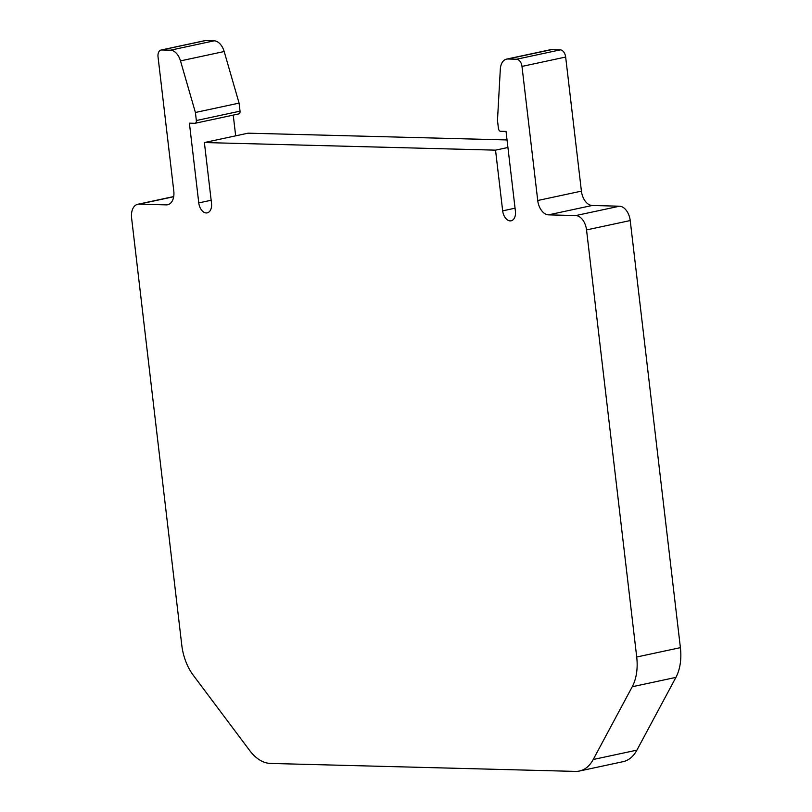 <?xml version="1.0" encoding="UTF-8"?>
<svg xmlns="http://www.w3.org/2000/svg" width="812" height="812" viewBox="0 0 812 812"><rect width="100%" height="100%" fill="white"/><g stroke="black" fill="none" stroke-linecap="round" stroke-linejoin="round"><path stroke-width="1.22" d="M579.413 771.035L623.088 761.666A42.934 26.847 -102.1 0 0 636.902 750.136L675.919 677.381A42.934 26.847 -102.1 0 0 680.395 647.651L630.224 220.559A14.311 8.952 -102.1 0 0 619.465 206.207L592.171 205.487A14.311 8.952 77.9 0 1 581.412 191.135L565.659 57.043A7.156 4.476 -102.1 0 0 560.28 49.867L551.551 49.644A14.311 8.952 -102.1 0 0 550.211 49.765L506.536 59.124A14.311 8.952 77.9 0 1 507.876 59.002L516.605 59.235A7.156 4.476 77.9 0 1 521.984 66.411L537.737 200.503A14.311 8.952 -102.1 0 0 548.486 214.855L575.789 215.566A14.311 8.952 77.9 0 1 586.538 229.918L636.709 657.009A42.934 26.847 77.9 0 1 632.233 686.749L593.227 759.504A42.934 26.847 77.9 0 1 579.413 771.035A42.934 26.847 77.9 0 1 575.383 771.4L270.447 763.432A42.934 26.847 77.9 0 1 249.69 750.532L193.286 675.279A42.934 26.847 77.9 0 1 181.776 645.134L131.605 218.042A14.311 8.952 77.9 0 1 137.705 204.289A14.311 8.952 77.9 0 1 139.045 204.167L166.348 204.878A14.311 8.952 -102.1 0 0 167.688 204.756A14.311 8.952 -102.1 0 0 173.788 191.003L158.035 56.901A7.156 4.476 77.9 0 1 161.08 50.029A7.156 4.476 77.9 0 1 161.75 49.968L170.479 50.192A14.311 8.952 77.9 0 1 180.497 60.89L195.398 112.482L196.342 120.521A2.862 1.786 77.9 0 1 195.124 123.272A2.862 1.786 77.9 0 1 194.86 123.302L189.399 123.16L198.767 202.909A10.018 6.263 -102.1 0 0 207.233 212.866A10.018 6.263 -102.1 0 0 211.506 203.244L204.38 142.547L495.533 150.149L502.669 210.846A10.018 6.263 -102.1 0 0 511.134 220.803A10.018 6.263 -102.1 0 0 515.407 211.181L506.038 131.422L500.578 131.28A2.862 1.786 77.9 0 1 498.426 128.418L497.482 120.369L500.314 69.233A14.311 8.952 77.9 0 1 506.536 59.124M238.535 113.934A2.862 1.786 -102.1 0 0 238.809 113.913A2.862 1.786 -102.1 0 0 240.027 111.163L239.083 103.114L224.173 51.521A14.311 8.952 -102.1 0 0 214.155 40.823L205.436 40.6A7.156 4.476 -102.1 0 0 204.756 40.661L161.08 50.029M235.673 135.837L233.237 115.101M507.033 139.948L248.056 133.178L204.38 142.547M239.083 103.114L195.398 112.482M507.916 147.49L495.533 150.149M680.395 647.651L636.709 657.009M630.224 220.559L586.538 229.918M675.919 677.381L632.233 686.749M636.902 750.136L593.227 759.504M173.666 196.737L139.045 204.167M168.957 204.32L166.348 204.878M205.436 40.6L161.75 49.968M214.155 40.823L170.479 50.192M224.173 51.521L180.497 60.89M240.027 111.163L196.342 120.521M211.15 200.249L198.767 202.909M515.052 208.187L502.669 210.846M551.551 49.644L507.876 59.002M560.28 49.867L516.605 59.235M565.659 57.043L521.984 66.411M581.412 191.135L537.737 200.503M592.171 205.487L548.486 214.855M619.465 206.207L575.789 215.566M173.697 196.565L137.705 204.289M238.809 113.913L195.124 123.272"/></g></svg>
